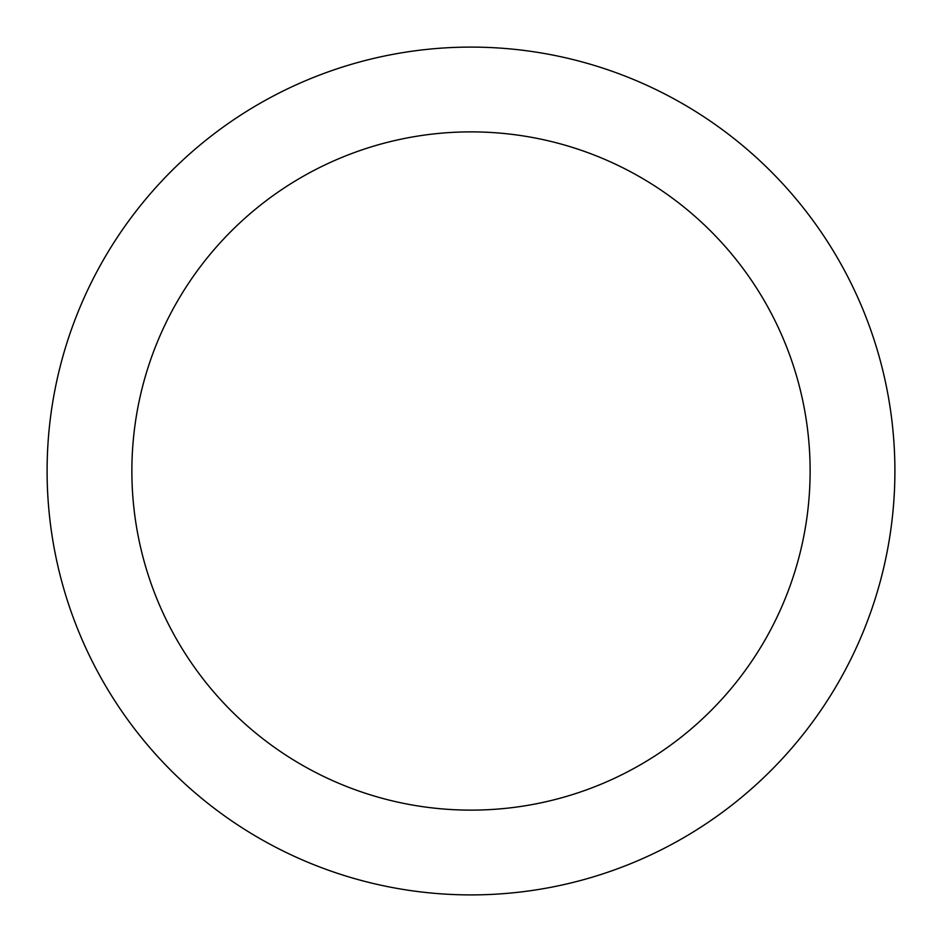 <?xml version="1.0" encoding="UTF-8"?>
<svg xmlns="http://www.w3.org/2000/svg" width="942" height="942" viewBox="0 0 942 942"><rect width="100%" height="100%" fill="white"/><g stroke="black" fill="none" stroke-linecap="round" stroke-linejoin="round"><path stroke-width="1.41" d="M471 47.1A423.9 423.9 0 0 1 838.109 682.95A423.9 423.9 0 0 1 103.891 682.95A423.9 423.9 0 0 1 471 47.1M894.9 471A423.9 423.9 0 0 1 471 894.9A423.9 423.9 0 0 1 47.1 471M471 131.88A339.12 339.12 0 0 1 764.692 640.56A339.12 339.12 0 0 1 177.308 640.56A339.12 339.12 0 0 1 471 131.88"/></g></svg>
